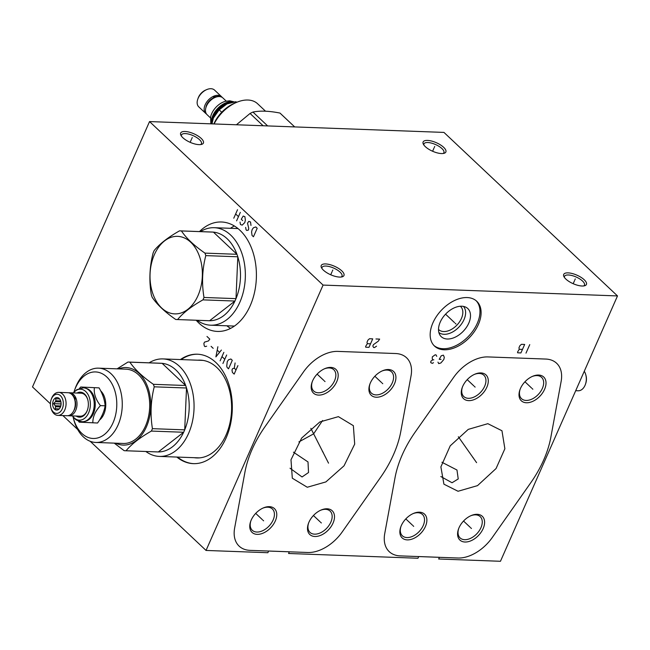 <?xml version="1.0" encoding="UTF-8"?>
<svg xmlns="http://www.w3.org/2000/svg" width="650" height="650" viewBox="0 0 650 650"><rect width="100%" height="100%" fill="white"/><g stroke="black" fill="none" stroke-linecap="round" stroke-linejoin="round"><path stroke-width="0.97" d="M90.179 441.277L206.042 550.444L267.873 552.719L268.629 551.021L289.323 551.785L288.576 553.483L417.974 558.244L418.722 556.546L439.424 557.31L438.677 559.008L500.459 561.283L617.5 295.929L443.958 132.413L149.541 121.574L32.5 386.929L50.416 403.804M62.896 415.569L77.667 429.488M438.514 329.412A15.925 10.132 -46.7 0 0 438.742 329.639A15.925 10.132 -46.7 0 0 461.419 318.476A15.925 10.132 133.3 0 0 460.582 306.451A15.925 10.132 133.3 0 0 460.346 306.239M463.418 306.402A17.924 11.399 133.3 0 1 464.019 319.589A17.924 11.399 -46.7 0 1 438.856 332.467M468.78 323.139A19.338 12.301 133.3 0 0 466.001 307.279A19.338 12.301 133.3 0 0 440.237 322.091A19.338 12.301 -46.7 0 0 439.887 334.994A19.338 12.301 -46.7 0 0 454.098 337.651A19.338 12.301 -46.7 0 0 468.78 323.139M433.981 345.532A30.786 19.581 -46.7 0 0 477.23 323.448A30.786 19.581 133.3 0 0 476.174 300.755M432.916 322.839A30.786 19.581 -46.7 0 1 476.751 301.267A30.786 19.581 -46.7 0 1 478.359 324.512A30.786 19.581 -46.7 0 1 434.525 346.084A30.786 19.581 -46.7 0 1 432.916 322.839M617.5 295.929L323.074 285.082L206.042 550.444M458.039 491.262L443.918 484.185L440.887 466.879L450.231 445.827L468.252 429.382L487.841 423.678L501.962 430.755L504.871 448.752L496.064 468.536L477.514 485.631L458.039 491.262M526.403 402.756A16.331 10.392 -46.7 0 1 519.943 389.764A16.331 10.392 -46.7 0 1 532.618 376.301A16.331 10.392 -46.7 0 1 538.622 375.05A16.331 10.392 -46.7 0 1 544.57 389.35A16.331 10.392 -46.7 0 1 526.403 402.756M464.986 542.019A16.331 10.392 -46.7 0 1 458.518 529.019A16.331 10.392 -46.7 0 1 471.201 515.564A16.331 10.392 -46.7 0 1 477.206 514.312A16.331 10.392 -46.7 0 1 483.145 528.613A16.331 10.392 -46.7 0 1 464.986 542.019M407.257 539.89A16.331 10.392 -46.7 0 1 400.79 526.898A16.331 10.392 -46.7 0 1 413.473 513.435A16.331 10.392 -46.7 0 1 419.469 512.184A16.331 10.392 -46.7 0 1 425.417 526.484A16.331 10.392 -46.7 0 1 407.257 539.89M468.674 400.627A16.331 10.392 -46.7 0 1 462.207 387.636A16.331 10.392 -46.7 0 1 474.89 374.181A16.331 10.392 -46.7 0 1 480.894 372.929A16.331 10.392 -46.7 0 1 486.842 387.221A16.331 10.392 -46.7 0 1 468.674 400.627M307.271 487.248L292.313 478.213L290.989 459.777L301.649 438.076L319.816 421.972L338.406 416.65L353.364 425.677L354.689 444.113L344.037 465.814L325.869 481.926L307.271 487.248M376.309 397.231A16.331 10.392 -46.7 0 1 369.842 384.231A16.331 10.392 -46.7 0 1 382.525 370.776A16.331 10.392 -46.7 0 1 388.529 369.525A16.331 10.392 -46.7 0 1 394.469 383.825A16.331 10.392 -46.7 0 1 376.309 397.231M314.884 536.494A16.331 10.392 -46.7 0 1 308.425 523.494A16.331 10.392 -46.7 0 1 321.1 510.039A16.331 10.392 -46.7 0 1 327.104 508.788A16.331 10.392 -46.7 0 1 333.052 523.079A16.331 10.392 -46.7 0 1 314.884 536.494M257.156 534.365A16.331 10.392 -46.7 0 1 250.689 521.373A16.331 10.392 -46.7 0 1 263.372 507.91A16.331 10.392 -46.7 0 1 269.376 506.659A16.331 10.392 -46.7 0 1 275.316 520.959A16.331 10.392 -46.7 0 1 257.156 534.365M318.573 395.102A16.331 10.392 -46.7 0 1 312.114 382.111A16.331 10.392 -46.7 0 1 324.797 368.648A16.331 10.392 -46.7 0 1 330.793 367.404A16.331 10.392 -46.7 0 1 336.741 381.696A16.331 10.392 -46.7 0 1 318.573 395.102M290.046 468.219L302.055 476.97L308.531 472.526L308.002 461.939L293.426 452.164M298.911 441.894L313.617 433.859L322.579 420.501M194.163 457.689A48.937 32.996 -87.9 0 0 196.796 457.941A48.937 32.996 -87.9 0 0 229.929 423.093A48.937 32.996 -87.9 0 0 216.897 367.543A48.937 32.996 92.1 0 0 200.395 360.141A48.937 32.996 92.1 0 0 197.754 360.197M181.155 359.588A54.754 36.92 92.1 0 1 197.763 354.226M177.564 457.08A54.754 36.92 -87.9 0 0 193.732 463.653M180.416 359.564A54.754 36.92 92.1 0 1 197.389 354.209A54.754 36.92 92.1 0 1 215.857 362.489A54.754 36.92 92.1 0 1 230.433 424.645A54.754 36.92 92.1 0 1 193.359 463.645A54.754 36.92 92.1 0 1 176.824 457.056M149.541 121.574L323.074 285.082M199.477 231.579A54.754 36.92 92.1 0 1 221.479 221.991A54.754 36.92 92.1 0 1 239.947 230.271A54.754 36.92 92.1 0 1 254.524 292.427A54.754 36.92 92.1 0 1 217.449 331.427A54.754 36.92 92.1 0 1 198.981 323.148A54.754 36.92 92.1 0 1 196.211 320.247M443.657 147.322A12.423 4.664 -156.2 0 1 444.121 153.294A12.423 4.664 -156.2 0 1 425.319 146.648A12.423 4.664 -156.2 0 1 423.329 144.129A12.423 4.664 -156.2 0 1 429.455 140.611A12.423 4.664 -156.2 0 1 443.657 147.322M201.191 138.393A12.423 4.664 -156.2 0 1 201.654 144.373A12.423 4.664 -156.2 0 1 182.853 137.719A12.423 4.664 -156.2 0 1 180.871 135.2A12.423 4.664 -156.2 0 1 186.997 131.682A12.423 4.664 -156.2 0 1 201.191 138.393M341.762 270.847A12.423 4.664 -156.2 0 1 342.225 276.819A12.423 4.664 -156.2 0 1 323.432 270.173A12.423 4.664 -156.2 0 1 321.441 267.654A12.423 4.664 -156.2 0 1 327.567 264.136A12.423 4.664 -156.2 0 1 341.762 270.847M584.228 279.776A12.423 4.664 -156.2 0 1 584.691 285.748A12.423 4.664 -156.2 0 1 565.898 279.102A12.423 4.664 -156.2 0 1 563.908 276.583A12.423 4.664 -156.2 0 1 570.034 273.065A12.423 4.664 -156.2 0 1 584.228 279.776M423.865 145.015A10.888 4.087 -156.2 0 1 423.946 143.894A10.888 4.087 -156.2 0 1 431.478 143.114A10.888 4.087 -156.2 0 1 441.951 148.582A10.888 4.087 -156.2 0 1 443.877 152.685A10.888 4.087 -156.2 0 1 443.105 153.498M181.399 136.086A10.888 4.087 -156.2 0 1 181.488 134.964A10.888 4.087 -156.2 0 1 189.012 134.184A10.888 4.087 -156.2 0 1 199.485 139.653A10.888 4.087 -156.2 0 1 201.411 143.756A10.888 4.087 -156.2 0 1 200.639 144.576M321.977 268.539A10.888 4.087 -156.2 0 1 322.059 267.418A10.888 4.087 -156.2 0 1 329.591 266.638A10.888 4.087 -156.2 0 1 340.056 272.106A10.888 4.087 -156.2 0 1 341.989 276.209A10.888 4.087 -156.2 0 1 341.217 277.022M564.436 277.469A10.888 4.087 -156.2 0 1 564.525 276.348A10.888 4.087 -156.2 0 1 572.057 275.567A10.888 4.087 -156.2 0 1 582.522 281.036A10.888 4.087 -156.2 0 1 584.447 285.131A10.888 4.087 -156.2 0 1 583.684 285.951M230.457 228.304A54.754 36.92 92.1 0 1 234.325 225.964M226.866 325.796A54.754 36.92 -87.9 0 0 230.555 328.404M440.838 476.523L452.043 482.747L458.226 478.952L456.974 470.015L441.935 462.264M532.131 376.521A14.641 9.311 -46.7 0 1 537.046 375.594A14.641 9.311 -46.7 0 1 541.604 377.358A14.641 9.311 -46.7 0 1 542.368 388.408A14.641 9.311 -46.7 0 1 526.086 400.433A14.641 9.311 -46.7 0 1 521.519 398.669A14.641 9.311 -46.7 0 1 520.13 389.252M470.706 515.783A14.641 9.311 -46.7 0 1 475.621 514.849A14.641 9.311 -46.7 0 1 480.188 516.612A14.641 9.311 -46.7 0 1 480.951 527.67A14.641 9.311 -46.7 0 1 464.669 539.687A14.641 9.311 -46.7 0 1 460.102 537.932A14.641 9.311 -46.7 0 1 458.705 528.515M412.977 513.654A14.641 9.311 -46.7 0 1 417.893 512.728A14.641 9.311 -46.7 0 1 422.459 514.491A14.641 9.311 -46.7 0 1 423.223 525.541A14.641 9.311 -46.7 0 1 406.941 537.566A14.641 9.311 -46.7 0 1 402.374 535.803A14.641 9.311 -46.7 0 1 400.977 526.394M474.394 374.4A14.641 9.311 -46.7 0 1 479.31 373.466A14.641 9.311 -46.7 0 1 483.876 375.229A14.641 9.311 -46.7 0 1 484.64 386.287A14.641 9.311 -46.7 0 1 468.358 398.304A14.641 9.311 -46.7 0 1 463.791 396.541A14.641 9.311 -46.7 0 1 462.402 387.132M382.029 370.996A14.641 9.311 -46.7 0 1 386.945 370.069A14.641 9.311 -46.7 0 1 391.511 371.824A14.641 9.311 -46.7 0 1 392.275 382.882A14.641 9.311 -46.7 0 1 375.993 394.899A14.641 9.311 -46.7 0 1 371.426 393.144A14.641 9.311 -46.7 0 1 370.029 383.727M320.613 510.258A14.641 9.311 -46.7 0 1 325.52 509.324A14.641 9.311 -46.7 0 1 330.086 511.087A14.641 9.311 -46.7 0 1 330.85 522.145A14.641 9.311 -46.7 0 1 314.567 534.162A14.641 9.311 -46.7 0 1 310.001 532.399A14.641 9.311 -46.7 0 1 308.612 522.99M262.876 508.129A14.641 9.311 -46.7 0 1 267.792 507.203A14.641 9.311 -46.7 0 1 272.358 508.958A14.641 9.311 -46.7 0 1 273.122 520.016A14.641 9.311 -46.7 0 1 256.839 532.041A14.641 9.311 -46.7 0 1 252.273 530.278A14.641 9.311 -46.7 0 1 250.884 520.861M324.301 368.867A14.641 9.311 -46.7 0 1 329.217 367.941A14.641 9.311 -46.7 0 1 333.775 369.704A14.641 9.311 -46.7 0 1 334.547 380.754A14.641 9.311 -46.7 0 1 318.256 392.779A14.641 9.311 -46.7 0 1 313.698 391.016A14.641 9.311 -46.7 0 1 312.301 381.607M232.018 102.359A16.616 10.571 -46.7 0 0 231.944 102.359A16.616 10.571 133.3 0 0 218.059 109.176A16.616 10.571 133.3 0 0 212.03 123.443M226.972 103.911L226.403 104.154A16.616 10.571 133.3 0 0 213.509 117.845L219.188 109.842L226.972 103.911L235.966 101.709L236.632 102.343M211.607 123.858A16.957 10.79 -46.7 0 1 217.498 109.07A16.957 10.79 -46.7 0 1 231.879 101.879A16.957 10.79 -46.7 0 1 233.496 102.074M210.852 123.833L210.624 116.911A15.494 9.856 -46.7 0 1 225.298 101.335L229.686 100.791L234.357 101.928M226.241 101.108L222.893 97.947A11.513 7.321 133.3 0 0 219.302 96.566A11.513 7.321 133.3 0 0 207.854 103.578A11.513 7.321 133.3 0 0 207.098 114.709L210.446 117.861M214.508 97.703A1.097 0.455 -114.4 0 0 213.696 97.013A1.097 0.455 -114.4 0 0 213.663 98.053L213.728 98.109M205.888 107.705A9.449 6.013 -46.7 0 1 213.598 97.833M222.162 97.386A11.513 7.321 133.3 0 0 221.561 96.696A11.513 7.321 133.3 0 0 217.969 95.306A11.513 7.321 133.3 0 0 206.521 102.318A11.513 7.321 133.3 0 0 205.766 113.449A11.513 7.321 133.3 0 0 206.497 114.018M221.561 96.696L214.565 90.098A11.513 7.321 133.3 0 0 210.974 88.717A11.513 7.321 133.3 0 0 206.741 89.594A11.513 7.321 133.3 0 0 197.803 99.084A11.513 7.321 133.3 0 0 198.77 106.86L205.766 113.449M206.741 89.594L205.644 90.066A9.571 6.094 133.3 0 0 198.209 97.955L197.803 99.084M211.965 123.874L213.289 118.454M221.731 112.239L219.188 109.842M213.874 123.939A27.219 17.314 -46.7 0 1 214.029 123.606A27.219 17.314 -46.7 0 1 234.293 103.342L236.502 102.399A31.102 19.784 -46.7 0 1 257.619 103.764L265.533 111.215M214.094 123.947A31.102 19.784 -46.7 0 1 236.502 102.399M279.963 113.059L294.678 126.912L280.499 113.539A39.674 25.236 133.3 0 0 279.963 113.059C269.035 110.906 260.024 110.573 252.947 112.06A39.674 25.236 133.3 0 0 250.063 113.457L236.429 124.767M267.654 125.921L252.947 112.06M263.104 125.751L250.063 113.457M575.697 390.699L578.126 390.788A11.513 7.759 -87.9 0 0 585.016 385.377A11.513 7.759 -87.9 0 0 585.463 384.239A11.513 7.759 -87.9 0 0 585.804 374.847A11.513 7.759 -87.9 0 0 584.277 371.256M585.463 384.239L585.731 383.451A9.571 6.451 -87.9 0 0 586.016 375.643L585.804 374.847M197.153 320.287A48.782 32.89 -87.9 0 0 210.649 325.195A48.782 32.89 -87.9 0 0 239.842 302.258A48.782 32.89 92.1 0 0 241.873 253.329A48.782 32.89 92.1 0 0 214.24 227.703A48.782 32.89 92.1 0 0 200.419 231.611M180.196 230.864L212.201 232.042A44.371 29.916 92.1 0 1 213.428 232.123A44.371 29.916 -87.9 0 1 236.957 254.296A44.371 29.916 92.1 0 1 237.803 256.791A44.371 29.916 -87.9 0 1 235.999 298.642A44.371 29.916 92.1 0 1 235.479 299.861A44.371 29.916 -87.9 0 1 234.943 301.048L202.938 299.869A44.371 29.916 -87.9 0 0 203.482 298.683A44.371 29.916 -87.9 0 0 203.994 297.464C201.622 283.408 202.223 269.457 205.806 255.613A44.371 29.916 -87.9 0 0 204.953 253.118C194.139 245.619 186.298 238.225 181.431 230.945A44.371 29.916 -87.9 0 0 180.196 230.864A44.371 29.916 -87.9 0 0 179.522 230.847C168.098 237.307 159.656 243.864 154.188 250.534A44.371 29.916 -87.9 0 0 153.644 251.729A44.371 29.916 -87.9 0 0 153.132 252.939C149.549 266.776 148.947 280.727 151.32 294.791A44.371 29.916 -87.9 0 0 152.173 297.286C157.04 304.566 164.881 311.959 175.695 319.459A44.371 29.916 -87.9 0 0 176.93 319.54A44.371 29.916 -87.9 0 0 177.604 319.556C183.072 312.886 191.514 306.321 202.938 299.869M203.994 297.464L235.999 298.642L237.803 256.791L205.806 255.613M154.399 254.589A38.797 26.163 -87.9 0 0 161.679 308.019A38.797 26.163 -87.9 0 0 197.982 295.644A38.797 26.163 -87.9 0 0 190.702 242.214A38.797 26.163 -87.9 0 0 154.399 254.589M176.93 319.54L208.934 320.718A44.371 29.916 -87.9 0 0 209.601 320.734A44.371 29.916 -87.9 0 0 234.943 301.048L209.601 320.734L177.604 319.556M204.953 253.118L236.957 254.296L213.428 232.123L181.431 230.945M145.86 451.498A48.782 32.89 -87.9 0 0 159.364 456.414A48.782 32.89 -87.9 0 0 188.549 433.477A48.782 32.89 92.1 0 0 190.588 384.54A48.782 32.89 92.1 0 0 162.947 358.914A48.782 32.89 92.1 0 0 149.126 362.822M152.433 428.667L184.706 429.861L186.518 388.009A44.371 29.916 -87.9 0 1 184.706 429.861A44.371 29.916 92.1 0 1 184.194 431.072A44.371 29.916 -87.9 0 1 183.649 432.258L151.369 431.072A44.371 29.916 -87.9 0 0 151.913 429.886A44.371 29.916 92.1 0 0 152.433 428.667C150.142 414.611 150.751 400.66 154.237 386.815L186.518 388.009A44.371 29.916 92.1 0 0 185.673 385.507A44.371 29.916 -87.9 0 0 162.143 363.342L129.862 362.156A44.371 29.916 92.1 0 0 128.627 362.066A44.371 29.916 92.1 0 0 127.952 362.058L117.097 368.842M128.627 362.066L160.907 363.261A44.371 29.916 92.1 0 1 162.143 363.342L185.673 385.507L153.392 384.321A44.371 29.916 92.1 0 1 154.237 386.815M118.503 368.899A38.797 26.163 92.1 0 1 146.088 383.175A38.797 26.163 92.1 0 1 146.412 426.847A38.797 26.163 -87.9 0 1 115.765 443.186M153.392 384.321C142.659 376.821 134.818 369.436 129.862 362.156M114.229 443.129L124.134 450.661A44.371 29.916 -87.9 0 0 125.361 450.743L157.641 451.929A44.371 29.916 -87.9 0 0 158.316 451.945A44.371 29.916 -87.9 0 0 183.649 432.258L158.316 451.945L126.035 450.759C131.593 444.088 140.043 437.523 151.369 431.072M125.361 450.743A44.371 29.916 -87.9 0 0 126.035 450.759M73.019 416.683A33.288 22.449 -87.9 0 0 73.353 418.023L73.767 419.624A37.172 25.066 -87.9 0 0 95.826 442.455L123.256 443.462A37.172 25.066 -87.9 0 0 145.502 425.986A37.172 25.066 92.1 0 0 147.046 388.7A37.172 25.066 92.1 0 0 125.994 369.176L98.556 368.16A37.172 25.066 -87.9 0 0 76.318 385.637A37.172 25.066 -87.9 0 0 74.888 389.309L74.352 390.869A33.288 22.449 -87.9 0 0 73.921 392.186M95.826 442.455A37.172 25.066 -87.9 0 0 118.064 424.978A37.172 25.066 -87.9 0 0 119.616 387.684A37.172 25.066 -87.9 0 0 98.556 368.16M73.353 418.023A33.288 22.449 -87.9 0 0 91.845 438.376A33.288 22.449 -87.9 0 0 113.027 422.817A33.288 22.449 -87.9 0 0 106.779 376.967A33.288 22.449 -87.9 0 0 75.627 387.587A33.288 22.449 -87.9 0 0 74.352 390.869M100.669 390.821A16.957 11.432 -87.9 0 0 100.661 390.812A16.957 11.432 -87.9 0 1 99.466 420.111M78.244 420.851L79.178 422.142L97.549 423.012C101.619 417.332 104.154 411.588 105.146 405.795C104.658 399.88 102.627 393.908 99.068 387.879L80.697 387.01L79.503 388.391M105.146 405.795L100.449 405.616C95.729 399.547 93.697 393.575 94.372 387.709M92.853 422.841C92.69 416.999 95.217 411.263 100.449 405.616M99.068 387.879L80.697 387.01M85.597 421.2A16.616 11.204 92.1 0 0 94.981 408.046A16.616 11.204 92.1 0 0 90.269 390.731A16.616 11.204 -87.9 0 0 86.799 388.611M93.763 398.328A16.616 11.204 92.1 0 1 93.779 398.401A16.616 11.204 92.1 0 1 93.283 411.954A16.616 11.204 92.1 0 1 93.259 412.019M82.298 421.728A16.957 11.432 -87.9 0 0 82.436 421.736A16.957 11.432 -87.9 0 0 93.234 412.092A16.957 11.432 -87.9 0 0 93.746 398.255A16.957 11.432 -87.9 0 0 89.399 390.406A16.957 11.432 -87.9 0 0 83.679 387.839A16.957 11.432 -87.9 0 0 83.541 387.839M72.507 415.919A15.494 10.449 -87.9 0 0 74.124 417.82A15.494 10.449 -87.9 0 0 88.619 412.872A15.494 10.449 -87.9 0 0 85.711 391.527A15.494 10.449 -87.9 0 0 73.353 392.909M76.188 416.057A12.513 8.442 -87.9 0 0 87.425 410.061A12.513 8.442 -87.9 0 0 87.807 399.856A12.513 8.442 -87.9 0 0 84.597 394.054A12.513 8.442 -87.9 0 0 77.033 393.047M68.794 392.811A11.513 7.759 92.1 0 1 69.672 392.771L81.079 393.193A11.513 7.759 92.1 0 1 84.963 394.932A11.513 7.759 92.1 0 1 87.856 400.067M69.672 392.771A11.513 7.759 92.1 0 1 73.556 394.517A11.513 7.759 92.1 0 1 76.619 407.582A11.513 7.759 92.1 0 1 68.827 415.789A11.513 7.759 92.1 0 1 67.949 415.683M87.498 409.849A11.513 7.759 92.1 0 1 80.234 416.203L68.827 415.789M73.734 410.792A9.449 6.37 -87.9 0 0 74.831 399.474M74.685 399.539A1.097 0.422 159.8 0 0 75.408 398.832A1.097 0.422 159.8 0 0 74.441 398.751M51.123 399.701L51.391 398.921A11.513 7.759 92.1 0 1 58.727 392.373L67.917 392.706A11.513 7.759 92.1 0 1 71.801 394.452A11.513 7.759 92.1 0 1 74.864 407.517A11.513 7.759 92.1 0 1 67.072 415.724L57.882 415.382A11.513 7.759 92.1 0 1 53.999 413.644A11.513 7.759 92.1 0 1 51.049 408.314L50.838 407.509A9.571 6.451 92.1 0 1 51.123 399.701A9.571 6.451 92.1 0 1 60.45 395.704A9.571 6.451 92.1 0 1 62.246 408.891A9.571 6.451 92.1 0 1 53.292 411.946A9.571 6.451 92.1 0 1 50.838 407.509M58.727 392.373A11.513 7.759 92.1 0 1 62.611 394.111A11.513 7.759 92.1 0 1 65.674 407.184A11.513 7.759 92.1 0 1 57.882 415.382M59.215 398.515A6.256 4.217 -87.9 0 0 53.357 400.514A6.256 4.217 -87.9 0 0 54.527 409.134A6.256 4.217 -87.9 0 0 58.898 409.224A6.256 4.217 -87.9 0 0 59.288 398.588A6.256 4.217 -87.9 0 0 59.215 398.515M59.646 398.946L59.028 398.897A5.038 3.396 -87.9 0 0 58.614 398.848A5.038 3.396 -87.9 0 0 58.273 398.864L55.754 398.743L55.827 400.757A5.038 3.396 -87.9 0 0 55.413 401.708L53.592 403.65L55.234 405.738A5.038 3.396 -87.9 0 0 55.575 406.729L55.323 408.752L57.842 408.866A5.038 3.396 92.1 0 0 58.248 408.915A5.038 3.396 92.1 0 0 58.589 408.899L59.215 408.947L58.589 408.899M60.483 406.908L55.575 406.729M60.799 405.941L55.234 405.738M60.929 401.911L55.413 401.708M60.669 400.936L55.827 400.757M58.963 398.889L58.273 398.864M59.223 408.915L57.842 408.866M55.323 408.752L59.239 408.891M53.592 403.65L61.092 403.926M253.451 236.762L257.197 228.272L255.791 226.947L253.451 227.744L252.159 229.531L251.574 231.985L252.046 235.438L253.451 236.762M245.643 227.394L246.074 229.807L246.773 230.466L248.454 230.043L248.722 228.304L247.512 223.153L248.804 221.357L250.518 221.975L250.989 225.428M240.021 222.097L240.451 224.51L242.166 225.127L244.782 222.584L245.367 220.131L244.896 216.678L243.181 216.06L241.264 219.269L242.669 220.594M236.584 220.87L240.329 212.371M233.773 218.213L237.518 209.722M238.453 216.621L235.641 213.972M236.039 369.858L234.284 368.201L232.602 368.623L231.977 370.037L232.408 372.45L234.171 374.099L237.908 365.609M234.284 368.201L235.097 362.96M228.54 368.802L232.286 360.311L230.88 358.987L228.54 359.783L227.256 361.579L226.744 366.113L227.134 367.477L228.54 368.802M222.918 363.504L226.663 355.014M220.106 360.856L223.852 352.365M224.794 359.263L221.983 356.614M217.88 346.734L215.889 356.882L221.398 350.049M219.44 352.219L217.336 350.228M213.192 348.335L211.088 346.344M206.984 336.473L209.796 339.121L208.512 340.909L204.49 342.136L203.864 343.549L204.295 345.954L204.994 346.621L206.676 346.198M434.257 147.501L434.712 146.477M433.916 148.289L432.608 151.255M191.791 138.572L192.246 137.548M191.449 139.36L190.141 142.326M332.369 271.026L332.824 270.002M332.02 271.814L330.712 274.779M574.836 279.955L575.291 278.923M574.486 280.743L573.178 283.701M472.599 457.153L473.281 457.795L472.599 457.153M561.137 381.404A35.165 22.368 133.3 0 0 545.683 359.052L487.947 356.923A35.165 22.368 133.3 0 0 453.586 377.447L415.171 432.112A95.81 60.938 133.3 0 0 395.005 477.831L384.743 533.536A35.165 22.368 133.3 0 0 400.197 555.888L457.925 558.017A35.165 22.368 133.3 0 0 492.286 537.501L530.709 482.828A95.81 60.938 133.3 0 0 550.875 437.109L561.137 381.404M476.588 462.654L458.339 436.751M532.171 388.578L532.862 389.228M531.562 388.009L524.956 381.777M470.746 527.841L471.437 528.491M470.145 527.272L463.531 521.04M413.018 525.712L413.709 526.362M412.417 525.143L405.803 518.911M474.443 386.457L475.126 387.108M473.834 385.889L467.22 379.657M322.498 451.62L323.188 452.27L322.498 451.62M411.036 375.879A35.165 22.368 133.3 0 0 395.582 353.527L337.854 351.398A35.165 22.368 133.3 0 0 303.493 371.922L265.07 426.587A95.81 60.938 133.3 0 0 244.904 472.306L234.642 528.011A35.165 22.368 133.3 0 0 250.096 550.363L307.832 552.492A35.165 22.368 133.3 0 0 342.192 531.976L380.608 477.303A95.81 60.938 133.3 0 0 400.774 431.584L411.036 375.879M328.534 463.149L310.854 428.342M382.07 383.053L382.761 383.703M381.469 382.484L374.855 376.252M320.645 522.308L321.344 522.966M320.044 521.747L313.43 515.515M262.917 520.187L263.616 520.837M262.316 519.618L255.702 513.386M324.342 380.924L325.033 381.582M323.741 380.356L317.127 374.132M455.284 323.342L455.983 324.001L455.284 323.342M454.512 322.611L445.559 314.178M437.962 362.139L438.726 363.61L440.887 362.968L443.828 359.483L444.308 357.346L443.398 355.152L441.236 355.794L439.213 359.312L441.058 359.377M436.767 356.346L436.004 354.876L435.086 354.843L432.299 356.899L432.282 359.06L432.9 359.799L430.885 361.164L430.723 362.594L432.258 363.374L433.493 362.7M433.818 359.832L432.9 359.799M526.004 353.121L529.75 344.63M520.918 352.934L524.664 344.443L521.43 344.329L519.886 345.711L518.952 347.831L519.253 349.277L517.538 352.089L517.692 352.82L520.918 352.934M522.478 349.399L519.253 349.277M375.952 338.967L379.649 339.105L378.251 341.209L373.457 344.63L372.832 346.044L373.596 347.514L374.522 347.547L376.529 346.182M368.973 347.344L372.718 338.853L369.493 338.731L367.941 340.113L367.006 342.233L367.307 343.688L365.592 346.499L365.747 347.222L368.973 347.344M370.541 343.801L367.307 343.688M56.875 403.821L61.084 403.983M211.421 123.849A16.957 10.79 -46.7 0 1 217.197 108.972A16.957 10.79 -46.7 0 1 231.668 101.684A16.957 10.79 -46.7 0 1 233.854 102.009M82.436 421.736L82.16 421.728A16.957 11.432 -87.9 0 0 93.641 409.646A16.957 11.432 -87.9 0 0 89.123 390.398A16.957 11.432 -87.9 0 0 83.403 387.831L76.797 389.691L73.328 392.909M221.187 96.915L219.018 96.119L213.696 97.013M234.431 326.072L210.649 325.195M238.022 228.581L214.24 227.703M199.436 457.884L159.364 456.414M203.028 360.392L162.947 358.914M72.483 415.919L74.604 418.454C75.66 419.949 78.179 421.046 82.16 421.728M70.078 393.25L72.101 394.217L75.408 398.832"/></g></svg>
